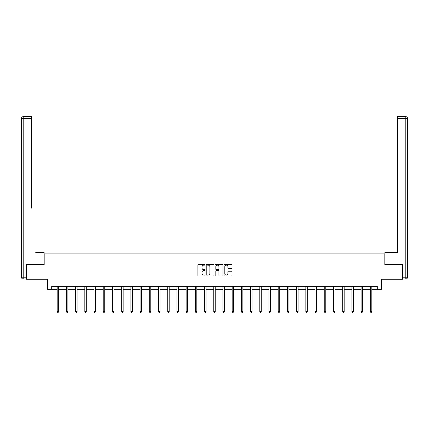 <?xml version="1.0" encoding="UTF-8"?>
<svg xmlns="http://www.w3.org/2000/svg" width="429" height="429" viewBox="0 0 429 429"><rect width="100%" height="100%" fill="white"/><g stroke="black" fill="none" stroke-linecap="round" stroke-linejoin="round"><path stroke-width="0.64" d="M205.057 264.747A0.408 0.408 0 0 0 204.649 264.339L198.493 264.339A0.579 0.579 0 0 0 197.914 264.918L197.914 275.354A0.579 0.579 0 0 0 198.493 275.933L204.649 275.933A0.408 0.408 0 0 0 205.057 275.525A0.408 0.408 0 0 0 204.649 275.118L203.85 275.118A1.855 1.855 0 0 1 202 273.268L202 272.394A1.855 1.855 0 0 1 203.85 270.543L204.649 270.543A0.408 0.408 0 0 0 205.057 270.136A0.408 0.408 0 0 0 204.649 269.728L203.85 269.728A1.855 1.855 0 0 1 202 267.878L202 267.01A1.855 1.855 0 0 1 203.85 265.154L204.649 265.154A0.408 0.408 0 0 0 205.057 264.747M231.435 268.425A0.579 0.579 0 0 0 232.014 267.846L232.014 264.918A0.579 0.579 0 0 0 231.435 264.339L224.598 264.339A0.579 0.579 0 0 0 224.018 264.918L224.018 275.354A0.579 0.579 0 0 0 224.598 275.933L231.435 275.933A0.579 0.579 0 0 0 232.014 275.354L232.014 271.814A0.579 0.579 0 0 0 231.435 271.235L228.507 271.235A0.579 0.579 0 0 0 227.928 271.814L227.928 273.568A1.55 1.55 0 0 1 226.378 275.118A1.55 1.55 0 0 1 224.828 273.568L224.828 266.704A1.55 1.55 0 0 1 226.378 265.154A1.55 1.55 0 0 1 227.928 266.704L227.928 267.846A0.579 0.579 0 0 0 228.507 268.425L231.435 268.425M51.678 289.323L51.678 286.374L377.322 286.374L377.322 289.323L381.456 289.323L381.456 279.284L402.413 279.284L402.413 264.527L384.818 264.527L384.818 253.904L44.182 253.904L44.182 264.527L26.587 264.527L26.587 279.284L47.544 279.284L47.544 289.323L57.196 289.323M213.991 264.918A0.579 0.579 0 0 0 213.411 264.339L206.574 264.339A0.579 0.579 0 0 0 205.995 264.918L205.995 275.354A0.579 0.579 0 0 0 206.574 275.933L213.411 275.933A0.579 0.579 0 0 0 213.991 275.354L213.991 264.918M215.589 264.339L222.426 264.339A0.579 0.579 0 0 1 223.005 264.918L223.005 275.354A0.579 0.579 0 0 1 222.426 275.933L219.498 275.933A0.579 0.579 0 0 1 218.919 275.354L218.919 271.123A0.579 0.579 0 0 0 218.34 270.543L216.398 270.543A0.579 0.579 0 0 0 215.819 271.123L215.819 275.525A0.408 0.408 0 0 1 215.412 275.933A0.408 0.408 0 0 1 215.009 275.525L215.009 264.918A0.579 0.579 0 0 1 215.589 264.339M58.671 289.323L66.404 289.323M67.884 289.323L75.617 289.323M77.091 289.323L84.824 289.323M86.304 289.323L94.037 289.323M95.511 289.323L103.244 289.323M104.719 289.323L112.457 289.323M113.932 289.323L121.664 289.323M123.139 289.323L130.877 289.323M132.352 289.323L140.085 289.323M141.559 289.323L149.292 289.323M150.772 289.323L158.505 289.323M159.979 289.323L167.712 289.323M169.187 289.323L176.925 289.323M178.4 289.323L186.132 289.323M187.607 289.323L195.345 289.323M196.82 289.323L204.553 289.323M206.027 289.323L213.76 289.323M215.24 289.323L222.973 289.323M224.447 289.323L232.18 289.323M233.655 289.323L241.393 289.323M242.868 289.323L250.6 289.323M252.075 289.323L259.813 289.323M261.288 289.323L269.021 289.323M270.495 289.323L278.228 289.323M279.708 289.323L287.441 289.323M288.915 289.323L296.648 289.323M298.123 289.323L305.861 289.323M307.336 289.323L315.068 289.323M316.543 289.323L324.281 289.323M325.756 289.323L333.489 289.323M334.963 289.323L342.696 289.323M344.176 289.323L351.909 289.323M353.383 289.323L361.116 289.323M362.596 289.323L370.329 289.323M371.804 289.323L377.322 289.323M207.212 265.154A0.408 0.408 0 0 0 206.805 265.556L206.805 274.716A0.408 0.408 0 0 0 207.212 275.118L208.054 275.118A1.855 1.855 0 0 0 209.91 273.268L209.91 267.01A1.855 1.855 0 0 0 208.054 265.154L207.212 265.154M218.919 266.731A1.55 1.55 0 0 0 217.369 265.181A1.55 1.55 0 0 0 215.819 266.731L215.819 269.149A0.579 0.579 0 0 0 216.398 269.728L218.34 269.728A0.579 0.579 0 0 0 218.919 269.149L218.919 266.731M58.752 286.374L58.714 286.459A0.59 0.59 0 0 0 58.671 286.679L58.671 311.593L57.196 311.593L57.196 286.679A0.59 0.59 0 0 0 57.154 286.459L57.121 286.374M58.671 311.593L58.231 312.36L57.642 312.36L57.196 311.593M44.123 264.527L44.123 252.424L35.736 252.424M31.666 118.409L23.22 118.409L23.22 116.64L31.666 116.64L31.666 208.145M23.22 278.989L23.22 277.22L21.45 277.22A1.77 1.77 0 0 0 23.22 278.989L26.41 278.989L23.22 278.989A1.77 1.77 0 0 1 21.45 277.22L21.45 118.409A1.77 1.77 0 0 1 23.22 116.64A1.77 1.77 0 0 0 21.45 118.409L23.22 118.409L23.22 277.22L26.41 277.22L26.587 264.527M26.41 277.22L26.41 278.989M393.264 252.424L397.334 252.424L397.334 116.64L405.78 116.64L397.334 116.64M384.877 264.527L384.877 252.424L397.334 252.424L397.334 208.145M402.59 278.989L402.59 277.22L405.78 277.22L405.78 278.989L402.59 278.989L405.78 278.989A1.77 1.77 0 0 0 407.55 277.22L405.78 277.22L405.78 118.409L397.334 118.409M405.78 116.64L405.78 118.409L407.55 118.409A1.77 1.77 0 0 0 405.78 116.64A1.77 1.77 0 0 1 407.55 118.409L407.55 277.22M402.59 277.22L402.413 264.527M67.959 286.374L67.927 286.459A0.59 0.59 0 0 0 67.884 286.679L67.884 311.593L66.404 311.593L66.404 286.679A0.59 0.59 0 0 0 66.366 286.459L66.329 286.374M67.884 311.593L67.439 312.36L66.849 312.36L66.404 311.593M77.172 286.374L77.134 286.459A0.59 0.59 0 0 0 77.091 286.679L77.091 311.593L75.617 311.593L75.617 286.679A0.59 0.59 0 0 0 75.574 286.459L75.536 286.374M77.091 311.593L76.652 312.36L76.056 312.36L75.617 311.593M86.379 286.374L86.347 286.459A0.59 0.59 0 0 0 86.304 286.679L86.304 311.593L84.824 311.593L84.824 286.679A0.59 0.59 0 0 0 84.781 286.459L84.749 286.374M86.304 311.593L85.859 312.36L85.269 312.36L84.824 311.593M95.587 286.374L95.554 286.459A0.59 0.59 0 0 0 95.511 286.679L95.511 311.593L94.037 311.593L94.037 286.679A0.59 0.59 0 0 0 93.994 286.459L93.956 286.374M95.511 311.593L95.066 312.36L94.477 312.36L94.037 311.593M104.799 286.374L104.762 286.459A0.59 0.59 0 0 0 104.719 286.679L104.719 311.593L103.244 311.593L103.244 286.679A0.59 0.59 0 0 0 103.201 286.459L103.169 286.374M104.719 311.593L104.279 312.36L103.689 312.36L103.244 311.593M114.007 286.374L113.975 286.459A0.59 0.59 0 0 0 113.932 286.679L113.932 311.593L112.457 311.593L112.457 286.679A0.59 0.59 0 0 0 112.414 286.459L112.377 286.374M113.932 311.593L113.487 312.36L112.897 312.36L112.457 311.593M123.22 286.374L123.182 286.459A0.59 0.59 0 0 0 123.139 286.679L123.139 311.593L121.664 311.593L121.664 286.679A0.59 0.59 0 0 0 121.622 286.459L121.589 286.374M123.139 311.593L122.699 312.36L122.109 312.36L121.664 311.593M132.427 286.374L132.395 286.459A0.59 0.59 0 0 0 132.352 286.679L132.352 311.593L130.877 311.593L130.877 286.679A0.59 0.59 0 0 0 130.834 286.459L130.797 286.374M132.352 311.593L131.907 312.36L131.317 312.36L130.877 311.593M141.64 286.374L141.602 286.459A0.59 0.59 0 0 0 141.559 286.679L141.559 311.593L140.085 311.593L140.085 286.679A0.59 0.59 0 0 0 140.042 286.459L140.004 286.374M141.559 311.593L141.12 312.36L140.53 312.36L140.085 311.593M150.847 286.374L150.815 286.459A0.59 0.59 0 0 0 150.772 286.679L150.772 311.593L149.292 311.593L149.292 286.679A0.59 0.59 0 0 0 149.249 286.459L149.217 286.374M150.772 311.593L150.327 312.36L149.737 312.36L149.292 311.593M160.055 286.374L160.022 286.459A0.59 0.59 0 0 0 159.979 286.679L159.979 311.593L158.505 311.593L158.505 286.679A0.59 0.59 0 0 0 158.462 286.459L158.424 286.374M159.979 311.593L159.534 312.36L158.944 312.36L158.505 311.593M169.267 286.374L169.23 286.459A0.59 0.59 0 0 0 169.187 286.679L169.187 311.593L167.712 311.593L167.712 286.679A0.59 0.59 0 0 0 167.669 286.459L167.637 286.374M169.187 311.593L168.747 312.36L168.157 312.36L167.712 311.593M178.475 286.374L178.443 286.459A0.59 0.59 0 0 0 178.4 286.679L178.4 311.593L176.925 311.593L176.925 286.679A0.59 0.59 0 0 0 176.882 286.459L176.845 286.374M178.4 311.593L177.955 312.36L177.365 312.36L176.925 311.593M187.688 286.374L187.65 286.459A0.59 0.59 0 0 0 187.607 286.679L187.607 311.593L186.132 311.593L186.132 286.679A0.59 0.59 0 0 0 186.089 286.459L186.057 286.374M187.607 311.593L187.167 312.36L186.577 312.36L186.132 311.593M196.895 286.374L196.863 286.459A0.59 0.59 0 0 0 196.82 286.679L196.82 311.593L195.345 311.593L195.345 286.679A0.59 0.59 0 0 0 195.302 286.459L195.265 286.374M196.82 311.593L196.375 312.36L195.785 312.36L195.345 311.593M206.108 286.374L206.07 286.459A0.59 0.59 0 0 0 206.027 286.679L206.027 311.593L204.553 311.593L204.553 286.679A0.59 0.59 0 0 0 204.51 286.459L204.472 286.374M206.027 311.593L205.588 312.36L204.998 312.36L204.553 311.593M215.315 286.374L215.283 286.459A0.59 0.59 0 0 0 215.24 286.679L215.24 311.593L213.76 311.593L213.76 286.679A0.59 0.59 0 0 0 213.717 286.459L213.685 286.374M215.24 311.593L214.795 312.36L214.205 312.36L213.76 311.593M224.528 286.374L224.49 286.459A0.59 0.59 0 0 0 224.447 286.679L224.447 311.593L222.973 311.593L222.973 286.679A0.59 0.59 0 0 0 222.93 286.459L222.892 286.374M224.447 311.593L224.002 312.36L223.412 312.36L222.973 311.593M233.735 286.374L233.698 286.459A0.59 0.59 0 0 0 233.655 286.679L233.655 311.593L232.18 311.593L232.18 286.679A0.59 0.59 0 0 0 232.137 286.459L232.105 286.374M233.655 311.593L233.215 312.36L232.625 312.36L232.18 311.593M242.943 286.374L242.911 286.459A0.59 0.59 0 0 0 242.868 286.679L242.868 311.593L241.393 311.593L241.393 286.679A0.59 0.59 0 0 0 241.35 286.459L241.312 286.374M242.868 311.593L242.423 312.36L241.833 312.36L241.393 311.593M252.155 286.374L252.118 286.459A0.59 0.59 0 0 0 252.075 286.679L252.075 311.593L250.6 311.593L250.6 286.679A0.59 0.59 0 0 0 250.557 286.459L250.525 286.374M252.075 311.593L251.635 312.36L251.045 312.36L250.6 311.593M261.363 286.374L261.331 286.459A0.59 0.59 0 0 0 261.288 286.679L261.288 311.593L259.813 311.593L259.813 286.679A0.59 0.59 0 0 0 259.77 286.459L259.733 286.374M261.288 311.593L260.843 312.36L260.253 312.36L259.813 311.593M270.576 286.374L270.538 286.459A0.59 0.59 0 0 0 270.495 286.679L270.495 311.593L269.021 311.593L269.021 286.679A0.59 0.59 0 0 0 268.978 286.459L268.945 286.374M270.495 311.593L270.055 312.36L269.466 312.36L269.021 311.593M279.783 286.374L279.751 286.459A0.59 0.59 0 0 0 279.708 286.679L279.708 311.593L278.228 311.593L278.228 286.679A0.59 0.59 0 0 0 278.185 286.459L278.153 286.374M279.708 311.593L279.263 312.36L278.673 312.36L278.228 311.593M288.996 286.374L288.958 286.459A0.59 0.59 0 0 0 288.915 286.679L288.915 311.593L287.441 311.593L287.441 286.679A0.59 0.59 0 0 0 287.398 286.459L287.36 286.374M288.915 311.593L288.47 312.36L287.88 312.36L287.441 311.593M298.203 286.374L298.166 286.459A0.59 0.59 0 0 0 298.123 286.679L298.123 311.593L296.648 311.593L296.648 286.679A0.59 0.59 0 0 0 296.605 286.459L296.573 286.374M298.123 311.593L297.683 312.36L297.093 312.36L296.648 311.593M307.411 286.374L307.379 286.459A0.59 0.59 0 0 0 307.336 286.679L307.336 311.593L305.861 311.593L305.861 286.679A0.59 0.59 0 0 0 305.818 286.459L305.78 286.374M307.336 311.593L306.891 312.36L306.301 312.36L305.861 311.593M316.623 286.374L316.586 286.459A0.59 0.59 0 0 0 316.543 286.679L316.543 311.593L315.068 311.593L315.068 286.679A0.59 0.59 0 0 0 315.025 286.459L314.993 286.374M316.543 311.593L316.103 312.36L315.513 312.36L315.068 311.593M325.831 286.374L325.799 286.459A0.59 0.59 0 0 0 325.756 286.679L325.756 311.593L324.281 311.593L324.281 286.679A0.59 0.59 0 0 0 324.238 286.459L324.201 286.374M325.756 311.593L325.311 312.36L324.721 312.36L324.281 311.593M335.044 286.374L335.006 286.459A0.59 0.59 0 0 0 334.963 286.679L334.963 311.593L333.489 311.593L333.489 286.679A0.59 0.59 0 0 0 333.446 286.459L333.413 286.374M334.963 311.593L334.523 312.36L333.934 312.36L333.489 311.593M344.251 286.374L344.219 286.459A0.59 0.59 0 0 0 344.176 286.679L344.176 311.593L342.696 311.593L342.696 286.679A0.59 0.59 0 0 0 342.653 286.459L342.621 286.374M344.176 311.593L343.731 312.36L343.141 312.36L342.696 311.593M353.464 286.374L353.426 286.459A0.59 0.59 0 0 0 353.383 286.679L353.383 311.593L351.909 311.593L351.909 286.679A0.59 0.59 0 0 0 351.866 286.459L351.828 286.374M353.383 311.593L352.944 312.36L352.348 312.36L351.909 311.593M362.671 286.374L362.634 286.459A0.59 0.59 0 0 0 362.596 286.679L362.596 311.593L361.116 311.593L361.116 286.679A0.59 0.59 0 0 0 361.073 286.459L361.041 286.374M362.596 311.593L362.151 312.36L361.561 312.36L361.116 311.593M371.879 286.374L371.846 286.459A0.59 0.59 0 0 0 371.804 286.679L371.804 311.593L370.329 311.593L370.329 286.679A0.59 0.59 0 0 0 370.286 286.459L370.248 286.374M371.804 311.593L371.358 312.36L370.769 312.36L370.329 311.593"/></g></svg>
